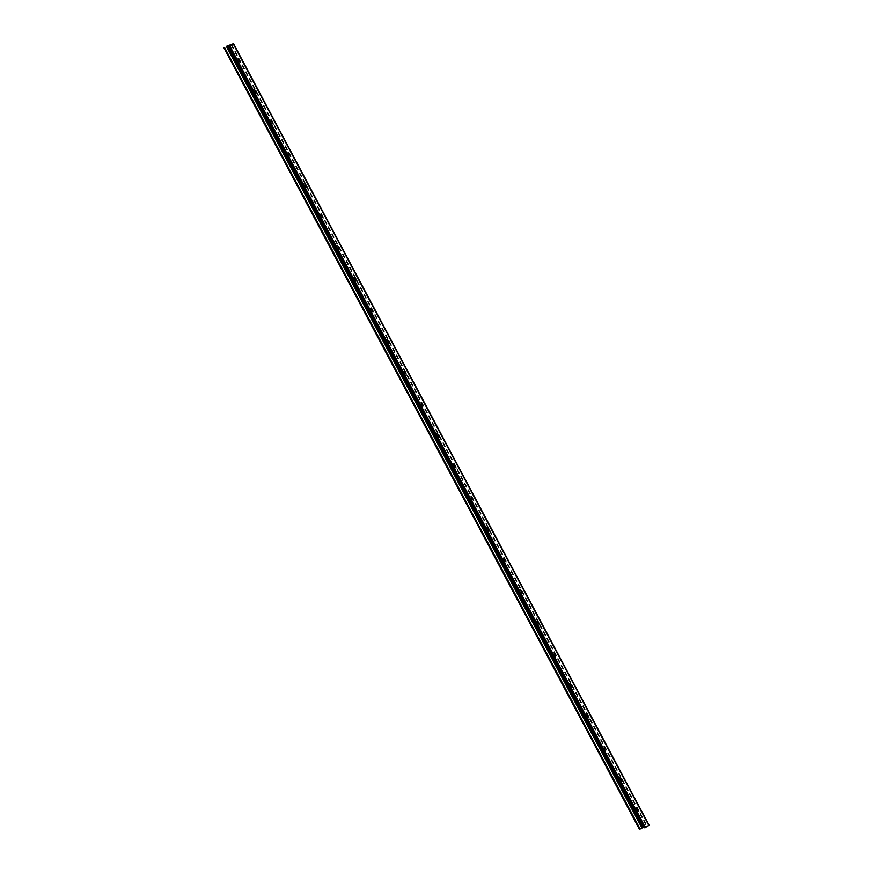 <?xml version="1.0" encoding="UTF-8"?>
<svg xmlns="http://www.w3.org/2000/svg" width="873" height="873" viewBox="0 0 873 873"><rect width="100%" height="100%" fill="white"/><g stroke="black" fill="none" stroke-linecap="round" stroke-linejoin="round"><path stroke-width="0.65" stroke-dasharray="4.37 3.27" d="M638.676 810.428A2.455 1.157 -121.7 0 0 636.242 808.66A2.455 1.157 -121.7 0 0 636.537 811.355A2.455 1.157 -121.7 0 0 638.818 812.839A2.455 1.157 -121.7 0 0 638.676 810.428M636.854 810.941A1.43 0.677 -121.7 0 0 638.272 811.966A1.43 0.677 -121.7 0 0 638.098 810.395A1.43 0.677 -121.7 0 0 636.777 809.533A1.43 0.677 -121.7 0 0 636.854 810.941M635.173 809.817A2.455 1.157 58.3 0 1 635.5 809.118A2.455 1.157 58.3 0 1 637.945 810.886A2.455 1.157 58.3 0 1 638.076 813.287A2.455 1.157 58.3 0 1 636.886 813.025M637.443 810.581A1.43 0.677 -121.7 0 0 638.861 811.606A1.43 0.677 -121.7 0 0 638.687 810.035A1.43 0.677 -121.7 0 0 637.366 809.173A1.43 0.677 -121.7 0 0 637.443 810.581M622.056 779.163A2.455 1.157 -121.7 0 0 619.612 777.396A2.455 1.157 -121.7 0 0 619.917 780.091A2.455 1.157 -121.7 0 0 622.187 781.575A2.455 1.157 -121.7 0 0 622.056 779.163M620.234 779.676A1.43 0.677 -121.7 0 0 621.652 780.702A1.43 0.677 -121.7 0 0 621.478 779.131A1.43 0.677 -121.7 0 0 620.157 778.269A1.43 0.677 -121.7 0 0 620.234 779.676M618.553 778.552A2.455 1.157 58.3 0 1 618.881 777.854A2.455 1.157 58.3 0 1 621.314 779.611A2.455 1.157 58.3 0 1 621.456 782.022A2.455 1.157 58.3 0 1 620.256 781.761M620.812 779.316A1.43 0.677 -121.7 0 0 622.231 780.342A1.43 0.677 -121.7 0 0 622.067 778.771A1.43 0.677 -121.7 0 0 620.736 777.908A1.43 0.677 -121.7 0 0 620.812 779.316M605.425 747.899A2.455 1.157 -121.7 0 0 602.992 746.131A2.455 1.157 -121.7 0 0 603.287 748.827A2.455 1.157 -121.7 0 0 605.567 750.311A2.455 1.157 -121.7 0 0 605.425 747.899M603.614 748.412A1.43 0.677 -121.7 0 0 605.022 749.438A1.43 0.677 -121.7 0 0 604.858 747.866A1.43 0.677 -121.7 0 0 603.527 747.004A1.43 0.677 -121.7 0 0 603.614 748.412M601.923 747.277A2.455 1.157 58.3 0 1 602.261 746.59A2.455 1.157 58.3 0 1 604.694 748.347A2.455 1.157 58.3 0 1 604.825 750.758A2.455 1.157 58.3 0 1 603.636 750.496M604.192 748.052A1.43 0.677 -121.7 0 0 605.611 749.078A1.43 0.677 -121.7 0 0 605.436 747.506A1.43 0.677 -121.7 0 0 604.116 746.644A1.43 0.677 -121.7 0 0 604.192 748.052M588.806 716.635A2.455 1.157 -121.7 0 0 586.372 714.867A2.455 1.157 -121.7 0 0 586.667 717.562A2.455 1.157 -121.7 0 0 588.937 719.046A2.455 1.157 -121.7 0 0 588.806 716.635M586.983 717.148A1.43 0.677 -121.7 0 0 588.402 718.173A1.43 0.677 -121.7 0 0 588.227 716.602A1.43 0.677 -121.7 0 0 586.907 715.74A1.43 0.677 -121.7 0 0 586.983 717.148M585.303 716.013A2.455 1.157 58.3 0 1 585.63 715.325A2.455 1.157 58.3 0 1 588.075 717.082A2.455 1.157 58.3 0 1 588.206 719.494A2.455 1.157 58.3 0 1 587.005 719.232M587.573 716.788A1.43 0.677 -121.7 0 0 588.991 717.813A1.43 0.677 -121.7 0 0 588.817 716.242A1.43 0.677 -121.7 0 0 587.485 715.38A1.43 0.677 -121.7 0 0 587.573 716.788M572.186 685.37A2.455 1.157 -121.7 0 0 569.742 683.603A2.455 1.157 -121.7 0 0 570.047 686.298A2.455 1.157 -121.7 0 0 572.317 687.782A2.455 1.157 -121.7 0 0 572.186 685.37M570.364 685.883A1.43 0.677 -121.7 0 0 571.782 686.909A1.43 0.677 -121.7 0 0 571.608 685.338A1.43 0.677 -121.7 0 0 570.276 684.476A1.43 0.677 -121.7 0 0 570.364 685.883M568.672 684.748A2.455 1.157 58.3 0 1 569.01 684.061A2.455 1.157 58.3 0 1 571.444 685.818A2.455 1.157 58.3 0 1 571.586 688.23A2.455 1.157 58.3 0 1 570.385 687.968M570.942 685.523A1.43 0.677 -121.7 0 0 572.361 686.549A1.43 0.677 -121.7 0 0 572.186 684.978A1.43 0.677 -121.7 0 0 570.866 684.116A1.43 0.677 -121.7 0 0 570.942 685.523M555.555 654.106A2.455 1.157 -121.7 0 0 553.122 652.338A2.455 1.157 -121.7 0 0 553.417 655.034A2.455 1.157 -121.7 0 0 555.697 656.507A2.455 1.157 -121.7 0 0 555.555 654.106M553.733 654.619A1.43 0.677 -121.7 0 0 555.152 655.634A1.43 0.677 -121.7 0 0 554.977 654.073A1.43 0.677 -121.7 0 0 553.657 653.211A1.43 0.677 -121.7 0 0 553.733 654.619M552.052 653.484A2.455 1.157 58.3 0 1 552.38 652.797A2.455 1.157 58.3 0 1 554.824 654.554A2.455 1.157 58.3 0 1 554.955 656.965A2.455 1.157 58.3 0 1 553.766 656.703M554.322 654.248A1.43 0.677 -121.7 0 0 555.741 655.274A1.43 0.677 -121.7 0 0 555.566 653.713A1.43 0.677 -121.7 0 0 554.246 652.851A1.43 0.677 -121.7 0 0 554.322 654.248M538.936 622.831A2.455 1.157 -121.7 0 0 536.491 621.074A2.455 1.157 -121.7 0 0 536.797 623.769A2.455 1.157 -121.7 0 0 539.067 625.243A2.455 1.157 -121.7 0 0 538.936 622.831M537.113 623.344A1.43 0.677 -121.7 0 0 538.532 624.37A1.43 0.677 -121.7 0 0 538.357 622.809A1.43 0.677 -121.7 0 0 537.037 621.947A1.43 0.677 -121.7 0 0 537.113 623.344M535.433 622.22A2.455 1.157 58.3 0 1 535.76 621.521A2.455 1.157 58.3 0 1 538.194 623.289A2.455 1.157 58.3 0 1 538.335 625.701A2.455 1.157 58.3 0 1 537.135 625.439M537.703 622.984A1.43 0.677 -121.7 0 0 539.121 624.009A1.43 0.677 -121.7 0 0 538.947 622.449A1.43 0.677 -121.7 0 0 537.615 621.587A1.43 0.677 -121.7 0 0 537.703 622.984M522.305 591.567A2.455 1.157 -121.7 0 0 519.871 589.81A2.455 1.157 -121.7 0 0 520.166 592.505A2.455 1.157 -121.7 0 0 522.447 593.978A2.455 1.157 -121.7 0 0 522.305 591.567M520.494 592.08A1.43 0.677 -121.7 0 0 521.912 593.105A1.43 0.677 -121.7 0 0 521.738 591.545A1.43 0.677 -121.7 0 0 520.406 590.683A1.43 0.677 -121.7 0 0 520.494 592.08M518.802 590.956A2.455 1.157 58.3 0 1 519.14 590.257A2.455 1.157 58.3 0 1 521.574 592.025A2.455 1.157 58.3 0 1 521.705 594.437A2.455 1.157 58.3 0 1 520.515 594.175M521.072 591.719A1.43 0.677 -121.7 0 0 522.49 592.745A1.43 0.677 -121.7 0 0 522.316 591.185A1.43 0.677 -121.7 0 0 520.995 590.323A1.43 0.677 -121.7 0 0 521.072 591.719M505.685 560.302A2.455 1.157 -121.7 0 0 503.252 558.545A2.455 1.157 -121.7 0 0 503.546 561.241A2.455 1.157 -121.7 0 0 505.816 562.714A2.455 1.157 -121.7 0 0 505.685 560.302M503.863 560.815A1.43 0.677 -121.7 0 0 505.281 561.841A1.43 0.677 -121.7 0 0 505.107 560.27A1.43 0.677 -121.7 0 0 503.786 559.418A1.43 0.677 -121.7 0 0 503.863 560.815M502.182 559.691A2.455 1.157 58.3 0 1 502.51 558.993A2.455 1.157 58.3 0 1 504.954 560.761A2.455 1.157 58.3 0 1 505.085 563.172A2.455 1.157 58.3 0 1 503.885 562.91M504.452 560.455A1.43 0.677 -121.7 0 0 505.871 561.481A1.43 0.677 -121.7 0 0 505.696 559.909A1.43 0.677 -121.7 0 0 504.365 559.058A1.43 0.677 -121.7 0 0 504.452 560.455M489.066 529.038A2.455 1.157 -121.7 0 0 486.621 527.281A2.455 1.157 -121.7 0 0 486.927 529.976A2.455 1.157 -121.7 0 0 489.196 531.45A2.455 1.157 -121.7 0 0 489.066 529.038M487.243 529.551A1.43 0.677 -121.7 0 0 488.662 530.577A1.43 0.677 -121.7 0 0 488.487 529.005A1.43 0.677 -121.7 0 0 487.167 528.154A1.43 0.677 -121.7 0 0 487.243 529.551M485.552 528.427A2.455 1.157 58.3 0 1 485.89 527.729A2.455 1.157 58.3 0 1 488.323 529.496A2.455 1.157 58.3 0 1 488.465 531.908A2.455 1.157 58.3 0 1 487.265 531.635M487.821 529.191A1.43 0.677 -121.7 0 0 489.24 530.217A1.43 0.677 -121.7 0 0 489.066 528.645A1.43 0.677 -121.7 0 0 487.745 527.794A1.43 0.677 -121.7 0 0 487.821 529.191M472.435 497.774A2.455 1.157 -121.7 0 0 470.001 496.017A2.455 1.157 -121.7 0 0 470.296 498.712A2.455 1.157 -121.7 0 0 472.577 500.185A2.455 1.157 -121.7 0 0 472.435 497.774M470.612 498.287A1.43 0.677 -121.7 0 0 472.031 499.312A1.43 0.677 -121.7 0 0 471.856 497.741A1.43 0.677 -121.7 0 0 470.536 496.89A1.43 0.677 -121.7 0 0 470.612 498.287M468.932 497.163A2.455 1.157 58.3 0 1 469.259 496.464A2.455 1.157 58.3 0 1 471.704 498.232A2.455 1.157 58.3 0 1 471.835 500.644A2.455 1.157 58.3 0 1 470.645 500.371M471.202 497.926A1.43 0.677 -121.7 0 0 472.62 498.952A1.43 0.677 -121.7 0 0 472.446 497.381A1.43 0.677 -121.7 0 0 471.125 496.519A1.43 0.677 -121.7 0 0 471.202 497.926M455.815 466.509A2.455 1.157 -121.7 0 0 453.371 464.742A2.455 1.157 -121.7 0 0 453.676 467.448A2.455 1.157 -121.7 0 0 455.946 468.921A2.455 1.157 -121.7 0 0 455.815 466.509M453.993 467.022A1.43 0.677 -121.7 0 0 455.411 468.048A1.43 0.677 -121.7 0 0 455.237 466.477A1.43 0.677 -121.7 0 0 453.916 465.615A1.43 0.677 -121.7 0 0 453.993 467.022M452.312 465.898A2.455 1.157 58.3 0 1 452.64 465.2A2.455 1.157 58.3 0 1 455.073 466.968A2.455 1.157 58.3 0 1 455.215 469.368A2.455 1.157 58.3 0 1 454.015 469.107M454.582 466.662A1.43 0.677 -121.7 0 0 456.001 467.688A1.43 0.677 -121.7 0 0 455.826 466.117A1.43 0.677 -121.7 0 0 454.495 465.254A1.43 0.677 -121.7 0 0 454.582 466.662M439.184 435.245A2.455 1.157 -121.7 0 0 436.751 433.477A2.455 1.157 -121.7 0 0 437.046 436.173A2.455 1.157 -121.7 0 0 439.326 437.657A2.455 1.157 -121.7 0 0 439.184 435.245M437.373 435.758A1.43 0.677 -121.7 0 0 438.792 436.784A1.43 0.677 -121.7 0 0 438.617 435.212A1.43 0.677 -121.7 0 0 437.286 434.35A1.43 0.677 -121.7 0 0 437.373 435.758M435.682 434.634A2.455 1.157 58.3 0 1 436.02 433.936A2.455 1.157 58.3 0 1 438.453 435.692A2.455 1.157 58.3 0 1 438.584 438.104A2.455 1.157 58.3 0 1 437.395 437.842M437.951 435.398A1.43 0.677 -121.7 0 0 439.37 436.424A1.43 0.677 -121.7 0 0 439.195 434.852A1.43 0.677 -121.7 0 0 437.875 433.99A1.43 0.677 -121.7 0 0 437.951 435.398M422.565 403.981A2.455 1.157 -121.7 0 0 420.131 402.213A2.455 1.157 -121.7 0 0 420.426 404.908A2.455 1.157 -121.7 0 0 422.696 406.392A2.455 1.157 -121.7 0 0 422.565 403.981M420.742 404.494A1.43 0.677 -121.7 0 0 422.161 405.519A1.43 0.677 -121.7 0 0 421.986 403.948A1.43 0.677 -121.7 0 0 420.666 403.086A1.43 0.677 -121.7 0 0 420.742 404.494M419.062 403.359A2.455 1.157 58.3 0 1 419.389 402.671A2.455 1.157 58.3 0 1 421.834 404.428A2.455 1.157 58.3 0 1 421.965 406.84A2.455 1.157 58.3 0 1 420.764 406.578M421.332 404.134A1.43 0.677 -121.7 0 0 422.75 405.159A1.43 0.677 -121.7 0 0 422.576 403.588A1.43 0.677 -121.7 0 0 421.255 402.726A1.43 0.677 -121.7 0 0 421.332 404.134M405.945 372.716A2.455 1.157 -121.7 0 0 403.501 370.949A2.455 1.157 -121.7 0 0 403.806 373.644A2.455 1.157 -121.7 0 0 406.076 375.128A2.455 1.157 -121.7 0 0 405.945 372.716M404.123 373.229A1.43 0.677 -121.7 0 0 405.541 374.255A1.43 0.677 -121.7 0 0 405.367 372.684A1.43 0.677 -121.7 0 0 404.046 371.822A1.43 0.677 -121.7 0 0 404.123 373.229M402.431 372.094A2.455 1.157 58.3 0 1 402.769 371.407A2.455 1.157 58.3 0 1 405.203 373.164A2.455 1.157 58.3 0 1 405.345 375.576A2.455 1.157 58.3 0 1 404.144 375.314M404.701 372.869A1.43 0.677 -121.7 0 0 406.12 373.895A1.43 0.677 -121.7 0 0 405.945 372.324A1.43 0.677 -121.7 0 0 404.625 371.462A1.43 0.677 -121.7 0 0 404.701 372.869M389.314 341.452A2.455 1.157 -121.7 0 0 386.881 339.684A2.455 1.157 -121.7 0 0 387.176 342.38A2.455 1.157 -121.7 0 0 389.456 343.864A2.455 1.157 -121.7 0 0 389.314 341.452M387.492 341.965A1.43 0.677 -121.7 0 0 388.911 342.991A1.43 0.677 -121.7 0 0 388.736 341.419A1.43 0.677 -121.7 0 0 387.416 340.557A1.43 0.677 -121.7 0 0 387.492 341.965M385.811 340.83A2.455 1.157 58.3 0 1 386.139 340.143A2.455 1.157 58.3 0 1 388.583 341.9A2.455 1.157 58.3 0 1 388.714 344.311A2.455 1.157 58.3 0 1 387.525 344.049M388.081 341.605A1.43 0.677 -121.7 0 0 389.5 342.631A1.43 0.677 -121.7 0 0 389.325 341.059A1.43 0.677 -121.7 0 0 388.005 340.197A1.43 0.677 -121.7 0 0 388.081 341.605M372.695 310.188A2.455 1.157 -121.7 0 0 370.25 308.42A2.455 1.157 -121.7 0 0 370.556 311.115A2.455 1.157 -121.7 0 0 372.826 312.589A2.455 1.157 -121.7 0 0 372.695 310.188M370.872 310.701A1.43 0.677 -121.7 0 0 372.291 311.716A1.43 0.677 -121.7 0 0 372.116 310.155A1.43 0.677 -121.7 0 0 370.796 309.293A1.43 0.677 -121.7 0 0 370.872 310.701M369.192 309.566A2.455 1.157 58.3 0 1 369.519 308.878A2.455 1.157 58.3 0 1 371.953 310.635A2.455 1.157 58.3 0 1 372.094 313.047A2.455 1.157 58.3 0 1 370.894 312.785M371.462 310.33A1.43 0.677 -121.7 0 0 372.88 311.355A1.43 0.677 -121.7 0 0 372.706 309.795A1.43 0.677 -121.7 0 0 371.374 308.933A1.43 0.677 -121.7 0 0 371.462 310.33M356.064 278.913A2.455 1.157 -121.7 0 0 353.63 277.156A2.455 1.157 -121.7 0 0 353.925 279.851A2.455 1.157 -121.7 0 0 356.206 281.324A2.455 1.157 -121.7 0 0 356.064 278.913M354.252 279.425A1.43 0.677 -121.7 0 0 355.671 280.451A1.43 0.677 -121.7 0 0 355.497 278.891A1.43 0.677 -121.7 0 0 354.165 278.029A1.43 0.677 -121.7 0 0 354.252 279.425M352.561 278.301A2.455 1.157 58.3 0 1 352.899 277.603A2.455 1.157 58.3 0 1 355.333 279.371A2.455 1.157 58.3 0 1 355.475 281.783A2.455 1.157 58.3 0 1 354.274 281.521M354.831 279.065A1.43 0.677 -121.7 0 0 356.249 280.091A1.43 0.677 -121.7 0 0 356.075 278.531A1.43 0.677 -121.7 0 0 354.754 277.669A1.43 0.677 -121.7 0 0 354.831 279.065M339.444 247.648A2.455 1.157 -121.7 0 0 337.011 245.891A2.455 1.157 -121.7 0 0 337.305 248.587A2.455 1.157 -121.7 0 0 339.575 250.06A2.455 1.157 -121.7 0 0 339.444 247.648M337.622 248.161A1.43 0.677 -121.7 0 0 339.04 249.187A1.43 0.677 -121.7 0 0 338.866 247.626A1.43 0.677 -121.7 0 0 337.545 246.764A1.43 0.677 -121.7 0 0 337.622 248.161M335.941 247.037A2.455 1.157 58.3 0 1 336.269 246.339A2.455 1.157 58.3 0 1 338.713 248.107A2.455 1.157 58.3 0 1 338.844 250.518A2.455 1.157 58.3 0 1 337.655 250.256M338.211 247.801A1.43 0.677 -121.7 0 0 339.63 248.827A1.43 0.677 -121.7 0 0 339.455 247.266A1.43 0.677 -121.7 0 0 338.135 246.404A1.43 0.677 -121.7 0 0 338.211 247.801M322.824 216.384A2.455 1.157 -121.7 0 0 320.38 214.627A2.455 1.157 -121.7 0 0 320.686 217.322A2.455 1.157 -121.7 0 0 322.955 218.796A2.455 1.157 -121.7 0 0 322.824 216.384M321.002 216.897A1.43 0.677 -121.7 0 0 322.421 217.923A1.43 0.677 -121.7 0 0 322.246 216.351A1.43 0.677 -121.7 0 0 320.926 215.5A1.43 0.677 -121.7 0 0 321.002 216.897M319.311 215.773A2.455 1.157 58.3 0 1 319.649 215.074A2.455 1.157 58.3 0 1 322.082 216.842A2.455 1.157 58.3 0 1 322.224 219.254A2.455 1.157 58.3 0 1 321.024 218.992M321.58 216.537A1.43 0.677 -121.7 0 0 322.999 217.563A1.43 0.677 -121.7 0 0 322.824 215.991A1.43 0.677 -121.7 0 0 321.504 215.14A1.43 0.677 -121.7 0 0 321.58 216.537M306.194 185.12A2.455 1.157 -121.7 0 0 303.76 183.363A2.455 1.157 -121.7 0 0 304.055 186.058A2.455 1.157 -121.7 0 0 306.336 187.531A2.455 1.157 -121.7 0 0 306.194 185.12M304.371 185.633A1.43 0.677 -121.7 0 0 305.79 186.658A1.43 0.677 -121.7 0 0 305.615 185.087A1.43 0.677 -121.7 0 0 304.295 184.236A1.43 0.677 -121.7 0 0 304.371 185.633M302.691 184.509A2.455 1.157 58.3 0 1 303.018 183.81A2.455 1.157 58.3 0 1 305.463 185.578A2.455 1.157 58.3 0 1 305.594 187.99A2.455 1.157 58.3 0 1 304.404 187.717M304.961 185.272A1.43 0.677 -121.7 0 0 306.379 186.298A1.43 0.677 -121.7 0 0 306.205 184.727A1.43 0.677 -121.7 0 0 304.884 183.876A1.43 0.677 -121.7 0 0 304.961 185.272M289.574 153.855A2.455 1.157 -121.7 0 0 287.13 152.098A2.455 1.157 -121.7 0 0 287.435 154.794A2.455 1.157 -121.7 0 0 289.705 156.267A2.455 1.157 -121.7 0 0 289.574 153.855M287.752 154.368A1.43 0.677 -121.7 0 0 289.17 155.394A1.43 0.677 -121.7 0 0 288.996 153.823A1.43 0.677 -121.7 0 0 287.675 152.971A1.43 0.677 -121.7 0 0 287.752 154.368M286.071 153.244A2.455 1.157 58.3 0 1 286.399 152.546A2.455 1.157 58.3 0 1 288.843 154.314A2.455 1.157 58.3 0 1 288.974 156.725A2.455 1.157 58.3 0 1 287.774 156.453M288.341 154.008A1.43 0.677 -121.7 0 0 289.76 155.034A1.43 0.677 -121.7 0 0 289.585 153.462A1.43 0.677 -121.7 0 0 288.254 152.6A1.43 0.677 -121.7 0 0 288.341 154.008M272.943 122.591A2.455 1.157 -121.7 0 0 270.51 120.823A2.455 1.157 -121.7 0 0 270.805 123.53A2.455 1.157 -121.7 0 0 273.085 125.003A2.455 1.157 -121.7 0 0 272.943 122.591M271.132 123.104A1.43 0.677 -121.7 0 0 272.551 124.13A1.43 0.677 -121.7 0 0 272.376 122.558A1.43 0.677 -121.7 0 0 271.045 121.696A1.43 0.677 -121.7 0 0 271.132 123.104M269.441 121.98A2.455 1.157 58.3 0 1 269.779 121.282A2.455 1.157 58.3 0 1 272.212 123.049A2.455 1.157 58.3 0 1 272.354 125.45A2.455 1.157 58.3 0 1 271.154 125.188M271.71 122.744A1.43 0.677 -121.7 0 0 273.129 123.77A1.43 0.677 -121.7 0 0 272.954 122.198A1.43 0.677 -121.7 0 0 271.634 121.336A1.43 0.677 -121.7 0 0 271.71 122.744M256.324 91.327A2.455 1.157 -121.7 0 0 253.89 89.559A2.455 1.157 -121.7 0 0 254.185 92.254A2.455 1.157 -121.7 0 0 256.466 93.738A2.455 1.157 -121.7 0 0 256.324 91.327M254.501 91.84A1.43 0.677 -121.7 0 0 255.92 92.865A1.43 0.677 -121.7 0 0 255.745 91.294A1.43 0.677 -121.7 0 0 254.425 90.432A1.43 0.677 -121.7 0 0 254.501 91.84M252.821 90.716A2.455 1.157 58.3 0 1 253.148 90.017A2.455 1.157 58.3 0 1 255.593 91.774A2.455 1.157 58.3 0 1 255.724 94.186A2.455 1.157 58.3 0 1 254.534 93.924M255.091 91.479A1.43 0.677 -121.7 0 0 256.509 92.505A1.43 0.677 -121.7 0 0 256.335 90.934A1.43 0.677 -121.7 0 0 255.014 90.072A1.43 0.677 -121.7 0 0 255.091 91.479M239.704 60.062A2.455 1.157 -121.7 0 0 237.26 58.295A2.455 1.157 -121.7 0 0 237.565 60.99A2.455 1.157 -121.7 0 0 239.835 62.474A2.455 1.157 -121.7 0 0 239.704 60.062M237.882 60.575A1.43 0.677 -121.7 0 0 239.3 61.601A1.43 0.677 -121.7 0 0 239.126 60.03A1.43 0.677 -121.7 0 0 237.805 59.168A1.43 0.677 -121.7 0 0 237.882 60.575M236.19 59.44A2.455 1.157 58.3 0 1 236.528 58.753A2.455 1.157 58.3 0 1 238.962 60.51A2.455 1.157 58.3 0 1 239.104 62.921A2.455 1.157 58.3 0 1 237.903 62.66M238.46 60.215A1.43 0.677 -121.7 0 0 239.879 61.241A1.43 0.677 -121.7 0 0 239.704 59.67A1.43 0.677 -121.7 0 0 238.384 58.807A1.43 0.677 -121.7 0 0 238.46 60.215M649.043 825.291L643.805 826.764L639.494 829.317M644.339 827.047L647.297 826.24L644.787 827.833M231.094 45.014L646.697 826.644M223.979 47.622L639.582 829.263M228.191 45.56L643.794 827.189M231.64 44.676L647.199 826.251M229.283 46.138L644.874 827.768M228.202 45.123L643.805 826.764M227.395 45.527L642.986 827.157M636.242 808.66L635.5 809.118M638.818 812.839L638.076 813.287M637.366 809.173L636.777 809.533M638.861 811.606L638.272 811.966M619.612 777.396L618.881 777.854M622.187 781.575L621.456 782.022M620.736 777.908L620.157 778.269M622.231 780.342L621.652 780.702M602.992 746.131L602.261 746.59M605.567 750.311L604.825 750.758M604.116 746.644L603.527 747.004M605.611 749.078L605.022 749.438M586.372 714.867L585.63 715.325M588.937 719.046L588.206 719.494M587.485 715.38L586.907 715.74M588.991 717.813L588.402 718.173M569.742 683.603L569.01 684.061M572.317 687.782L571.586 688.23M570.866 684.116L570.276 684.476M572.361 686.549L571.782 686.909M553.122 652.338L552.38 652.797M555.697 656.507L554.955 656.965M554.246 652.851L553.657 653.211M555.741 655.274L555.152 655.634M536.491 621.074L535.76 621.521M539.067 625.243L538.335 625.701M537.615 621.587L537.037 621.947M539.121 624.009L538.532 624.37M519.871 589.81L519.14 590.257M522.447 593.978L521.705 594.437M520.995 590.323L520.406 590.683M522.49 592.745L521.912 593.105M503.252 558.545L502.51 558.993M505.816 562.714L505.085 563.172M504.365 559.058L503.786 559.418M505.871 561.481L505.281 561.841M486.621 527.281L485.89 527.729M489.196 531.45L488.465 531.908M487.745 527.794L487.167 528.154M489.24 530.217L488.662 530.577M470.001 496.017L469.259 496.464M472.577 500.185L471.835 500.644M471.125 496.519L470.536 496.89M472.62 498.952L472.031 499.312M453.371 464.742L452.64 465.2M455.946 468.921L455.215 469.368M454.495 465.254L453.916 465.615M456.001 467.688L455.411 468.048M436.751 433.477L436.02 433.936M439.326 437.657L438.584 438.104M437.875 433.99L437.286 434.35M439.37 436.424L438.792 436.784M420.131 402.213L419.389 402.671M422.696 406.392L421.965 406.84M421.255 402.726L420.666 403.086M422.75 405.159L422.161 405.519M403.501 370.949L402.769 371.407M406.076 375.128L405.345 375.576M404.625 371.462L404.046 371.822M406.12 373.895L405.541 374.255M386.881 339.684L386.139 340.143M389.456 343.864L388.714 344.311M388.005 340.197L387.416 340.557M389.5 342.631L388.911 342.991M370.25 308.42L369.519 308.878M372.826 312.589L372.094 313.047M371.374 308.933L370.796 309.293M372.88 311.355L372.291 311.716M353.63 277.156L352.899 277.603M356.206 281.324L355.475 281.783M354.754 277.669L354.165 278.029M356.249 280.091L355.671 280.451M337.011 245.891L336.269 246.339M339.575 250.06L338.844 250.518M338.135 246.404L337.545 246.764M339.63 248.827L339.04 249.187M320.38 214.627L319.649 215.074M322.955 218.796L322.224 219.254M321.504 215.14L320.926 215.5M322.999 217.563L322.421 217.923M303.76 183.363L303.018 183.81M306.336 187.531L305.594 187.99M304.884 183.876L304.295 184.236M306.379 186.298L305.79 186.658M287.13 152.098L286.399 152.546M289.705 156.267L288.974 156.725M288.254 152.6L287.675 152.971M289.76 155.034L289.17 155.394M270.51 120.823L269.779 121.282M273.085 125.003L272.354 125.45M271.634 121.336L271.045 121.696M273.129 123.77L272.551 124.13M253.89 89.559L253.148 90.017M256.466 93.738L255.724 94.186M255.014 90.072L254.425 90.432M256.509 92.505L255.92 92.865M237.26 58.295L236.528 58.753M239.835 62.474L239.104 62.921M238.384 58.807L237.805 59.168M239.879 61.241L239.3 61.601M228.235 45.516L643.837 827.146M231.694 44.61L647.297 826.24"/><path stroke-width="1.31" d="M636.886 813.025A2.455 1.157 58.3 0 1 635.173 809.817M620.256 781.761A2.455 1.157 58.3 0 1 618.553 778.552M603.636 750.496A2.455 1.157 58.3 0 1 601.923 747.277M587.005 719.232A2.455 1.157 58.3 0 1 585.303 716.013M570.385 687.968A2.455 1.157 58.3 0 1 568.672 684.748M553.766 656.703A2.455 1.157 58.3 0 1 552.052 653.484M537.135 625.439A2.455 1.157 58.3 0 1 535.433 622.22M520.515 594.175A2.455 1.157 58.3 0 1 518.802 590.956M503.885 562.91A2.455 1.157 58.3 0 1 502.182 559.691M487.265 531.635A2.455 1.157 58.3 0 1 485.552 528.427M470.645 500.371A2.455 1.157 58.3 0 1 468.932 497.163M454.015 469.107A2.455 1.157 58.3 0 1 452.312 465.898M437.395 437.842A2.455 1.157 58.3 0 1 435.682 434.634M420.764 406.578A2.455 1.157 58.3 0 1 419.062 403.359M404.144 375.314A2.455 1.157 58.3 0 1 402.431 372.094M387.525 344.049A2.455 1.157 58.3 0 1 385.811 340.83M370.894 312.785A2.455 1.157 58.3 0 1 369.192 309.566M354.274 281.521A2.455 1.157 58.3 0 1 352.561 278.301M337.655 250.256A2.455 1.157 58.3 0 1 335.941 247.037M321.024 218.992A2.455 1.157 58.3 0 1 319.311 215.773M304.404 187.717A2.455 1.157 58.3 0 1 302.691 184.509M287.774 156.453A2.455 1.157 58.3 0 1 286.071 153.244M271.154 125.188A2.455 1.157 58.3 0 1 269.441 121.98M254.534 93.924A2.455 1.157 58.3 0 1 252.821 90.716M237.903 62.66A2.455 1.157 58.3 0 1 236.19 59.44M639.494 829.317L643.75 827.168M226.369 46.345L233.528 43.65L229.512 46.138L231.607 44.61L226.369 46.345L641.971 827.975M643.772 827.211L228.191 45.56L643.772 827.211L644.339 827.047M644.787 827.833L649.13 825.28L233.473 43.726M223.903 47.72L639.505 829.35M224.219 47.622L639.822 829.263M224.547 47.469L640.149 829.099M227.406 45.8L643.008 827.429M227.886 45.658L643.488 827.288M227.995 45.614L643.597 827.244M229.206 46.225L644.809 827.855M229.512 46.138L645.114 827.768M229.839 45.974L645.442 827.615M233.255 43.879L648.857 825.509M223.87 47.72L639.473 829.35M229.163 46.225L644.765 827.855M233.528 43.65L649.13 825.28"/></g></svg>
